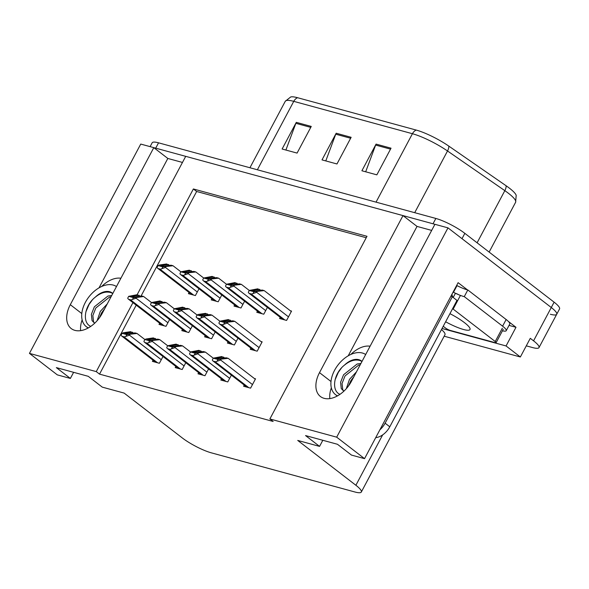 <?xml version="1.0" encoding="UTF-8"?>
<svg xmlns="http://www.w3.org/2000/svg" width="589" height="589" viewBox="0 0 589 589"><rect width="100%" height="100%" fill="white"/><g stroke="black" fill="none" stroke-linecap="round" stroke-linejoin="round"><path stroke-width="0.88" d="M132.937 302.628L96.265 371.607L29.45 353.385L140.742 144.077L153.803 147.64L70.297 304.69A24.635 15.815 -52.4 0 0 71.21 328.552A24.635 15.815 -52.4 0 0 74.913 330.37A24.635 15.815 -52.4 0 0 102.214 313.392L185.712 156.343L403.001 215.603L319.503 372.646A24.635 15.815 -52.4 0 0 320.416 396.507A24.635 15.815 -52.4 0 0 324.112 398.326A24.635 15.815 -52.4 0 0 351.412 381.348L434.918 224.306L447.979 227.862L551.282 307.517A23.096 4.528 28 0 1 556.715 314.276A23.096 4.528 28 0 1 550.347 314.246M82.136 319.871A24.635 15.815 -52.4 0 0 80.634 330.643M508.366 321.417L515.986 327.293L509.036 325.4M29.45 353.385L57.31 374.869L70.371 378.433L56.353 367.617L88.262 376.319L102.28 387.135L124.124 393.091L182.266 437.921A23.096 4.528 -152 0 0 211.252 452.816L354.946 491.999A23.096 4.528 -152 0 0 361.315 492.029A23.096 4.528 -152 0 0 355.881 485.27L297.732 440.432L319.569 446.388L305.551 435.573L337.46 444.275L351.486 455.091L364.547 458.654L458.117 282.676L467.438 289.862M444.172 336.209L520.359 356.986L506.061 345.957L442.052 328.5M506.061 345.957L515.986 327.293M361.315 492.029L444.96 334.714A23.096 4.528 -152 0 0 441.492 329.553M520.359 356.986L530.284 338.322L533.56 340.84A23.096 4.528 28 0 1 538.994 347.606A23.096 4.528 28 0 1 532.625 347.576L526.286 345.846M364.547 458.654L336.687 437.171L447.979 227.862M336.687 437.171L269.872 418.956L366.991 236.307L193.376 188.966L137.141 294.721L128.689 296.333L133.438 297.629L136.449 297.548L136.096 298.211L132.488 299.418L133.438 297.629M403.001 215.603L417.027 226.412L431.671 230.402M182.472 162.446L167.828 158.456L153.803 147.64M319.569 446.388L322.816 440.285M70.371 378.433L73.618 372.329M136.214 305.154L99.534 374.133L273.149 421.474L269.872 418.956M99.534 374.133L96.265 371.607M366.233 237.735L196.645 191.484L141.065 296.024M196.645 191.484L193.376 188.966M175.839 366.41L175.205 367.595L182.185 369.502L185.785 362.721M198.633 372.623L198 373.809L204.979 375.716L208.587 368.935M221.427 378.837L220.794 380.03L227.774 381.93L231.381 375.156M244.221 385.059L243.596 386.244L250.575 388.151L255.538 378.815L254.345 378.491M153.037 360.188L152.411 361.381L159.391 363.28L162.991 356.507M182.443 329.435L181.81 330.628L188.789 332.527L192.397 325.746M205.237 335.656L204.611 336.842L211.591 338.741L215.191 331.968M228.039 341.87L227.406 343.056L234.385 344.963L237.985 338.182M250.833 348.084L250.2 349.277L257.179 351.177L262.142 341.848L260.949 341.517M159.648 323.221L159.015 324.406L165.995 326.313L169.603 319.532M211.849 298.682L211.215 299.867L218.195 301.774L221.795 294.993M234.643 304.896L234.01 306.089L240.989 307.988L244.597 301.215M257.437 311.117L256.804 312.303L263.784 314.209L267.391 307.429M280.231 317.331L279.606 318.516L286.585 320.423L291.548 311.088L290.355 310.764M189.047 292.468L188.421 293.653L195.401 295.56L199.001 288.779M167.828 158.456L99.026 287.852M120.9 278.236A24.635 15.815 -52.4 0 0 101.632 286.504M417.027 226.412L348.224 355.808M350.83 354.468A24.635 15.815 127.6 0 1 370.098 346.199M329.833 398.598A24.635 15.815 127.6 0 1 331.335 387.827M150.121 146.639L152.161 142.796A23.096 4.528 28 0 1 158.537 142.825L435.853 218.453A23.096 4.528 28 0 1 464.839 233.347L461.997 238.678L551.282 307.517A23.096 4.528 28 0 1 556.715 314.276L538.994 347.606M153.92 147.729A23.096 4.528 28 0 1 155.702 148.163L433.018 223.783A23.096 4.528 28 0 1 434.888 224.343M297.57 97.715L416.246 130.081A28.596 5.603 28 0 1 448.825 146.116L506.135 185.778A28.596 5.603 28 0 1 516.192 195.327L515.625 202.255A30.797 6.037 -152 0 0 504.832 190.652L447.515 150.983A30.797 6.037 -152 0 0 412.425 133.718L293.756 101.352A7.701 5.706 -74.7 0 1 297.57 97.715A28.596 5.603 28 0 0 290.694 96.971L285.26 101.308L249.935 167.755M464.839 233.347L554.116 302.179A23.096 4.528 28 0 1 559.55 308.945L556.715 314.276M311.257 126.429L297.077 153.088L282.116 149.01L296.296 122.35L311.257 126.429M391.03 148.185L376.85 174.845L361.896 170.766L376.069 144.106L391.03 148.185M351.14 137.303L336.967 163.97L322.006 159.891L336.186 133.224L351.14 137.303M325.791 160.922L335.745 134.196A6.162 4.565 -74.7 0 1 336.186 133.224M365.681 171.797L375.635 145.071A6.162 4.565 -74.7 0 1 376.069 144.106M285.901 150.04L295.862 123.315A6.162 4.565 -74.7 0 1 296.296 122.35M192.463 271.603L189.327 270.182L180.889 271.801L173.011 265.735L171.016 265.19L164.375 266.176L160.341 266.118M165.855 266.795L165.502 267.458L161.894 268.665L162.844 266.876L173.011 265.735M169.669 265.389L166.532 263.96L159.376 265.028L158.088 265.58L157.138 267.369A3.851 2.474 -52.4 0 0 157.756 268.341A3.851 2.474 -52.4 0 0 158.338 268.621L159.833 269.033A3.851 2.474 -52.4 0 0 161.894 268.665M160.569 266.213C159.98 265.985 160.422 265.742 161.879 265.492L168.52 264.505M158.088 265.58L162.844 266.876M163.057 302.356L159.921 300.935L151.483 302.555L143.606 296.488L141.61 295.943L134.969 296.93L130.935 296.871M136.449 297.548L143.606 296.488M128.689 296.333L127.739 298.122A3.851 2.474 -52.4 0 0 128.358 299.094A3.851 2.474 -52.4 0 0 128.932 299.381L130.434 299.786A3.851 2.474 -52.4 0 0 132.488 299.418M137.127 294.721L140.263 296.142M131.17 296.966C130.581 296.738 131.016 296.503 132.481 296.252L139.122 295.258M144.872 339.529L137.001 333.455L135.006 332.91L128.365 333.897L124.331 333.838M129.845 334.523L129.492 335.185L125.884 336.393L126.834 334.604L137.001 333.455M133.659 333.116L130.522 331.688L123.366 332.756L122.078 333.308L121.128 335.097A3.851 2.474 -52.4 0 0 121.746 336.061A3.851 2.474 -52.4 0 0 122.328 336.348L123.823 336.753A3.851 2.474 -52.4 0 0 125.884 336.393M124.559 333.941C123.97 333.713 124.412 333.47 125.869 333.219L132.51 332.233M122.078 333.308L126.834 334.604M116.475 286.571A25.099 16.117 -52.4 0 0 113.176 285.061A25.099 16.117 -52.4 0 0 86.995 299.595A25.099 16.117 -52.4 0 0 86.296 326.667A25.099 16.117 -52.4 0 0 88.335 327.896M94.564 323.221L93.555 321.771L92.856 315.513L95.845 307.951L109.407 297.202L111.019 296.834M94.638 323.258L92.068 320.63L91.369 314.371L94.365 306.81L107.92 296.061L111.733 295.479M99.261 318.06L101.779 312.531L104.746 308.621M97.126 320.703L100.299 311.382L107.235 303.946M112.793 293.484A17.398 11.169 -52.4 0 0 112.249 293.013A17.398 11.169 -52.4 0 0 109.635 291.724A17.398 11.169 -52.4 0 0 95.234 297.202C100.586 292.799 105.733 291.238 110.673 292.527L112.793 293.491M90.831 326.335L90.117 326.085C82.195 322.109 84.441 305.573 95.234 297.202M85.847 311.949L89.079 304.447L92.48 299.727M215.257 277.824L212.121 276.396L203.684 278.015L195.806 271.949L193.81 271.404L187.169 272.39L183.135 272.332M188.649 273.009L188.296 273.679L184.688 274.879L185.638 273.097L195.806 271.949M185.638 273.097L180.889 271.801L179.932 273.583A3.851 2.474 -52.4 0 0 180.558 274.555A3.851 2.474 -52.4 0 0 181.132 274.842L182.627 275.247A3.851 2.474 -52.4 0 0 184.688 274.879M183.37 272.427C182.781 272.199 183.216 271.963 184.674 271.713L191.322 270.726M238.052 284.038L234.915 282.61L226.478 284.229L218.6 278.163L216.605 277.618L209.964 278.604L205.929 278.545M211.444 279.23L211.09 279.893L207.483 281.1L208.44 279.311L218.6 278.163M208.44 279.311L203.684 278.015L202.734 279.804A3.851 2.474 -52.4 0 0 203.352 280.769A3.851 2.474 -52.4 0 0 203.927 281.056L205.428 281.461A3.851 2.474 -52.4 0 0 207.483 281.1M206.165 278.649C205.576 278.42 206.01 278.177 207.475 277.927L214.116 276.94M260.846 290.252L257.71 288.831L249.272 290.451L241.402 284.384L239.406 283.839L232.758 284.826L228.723 284.767M234.245 285.444L233.892 286.107L230.284 287.314L231.234 285.525L241.402 284.384M231.234 285.525L226.478 284.229L225.528 286.018A3.851 2.474 -52.4 0 0 226.147 286.99A3.851 2.474 -52.4 0 0 226.728 287.27L228.223 287.682A3.851 2.474 -52.4 0 0 230.284 287.314M228.959 284.862C228.37 284.634 228.804 284.391 230.27 284.141L236.911 283.154M291.319 311.515L264.196 290.598L262.201 290.053L255.56 291.04L251.525 290.981M257.04 291.658L256.686 292.328L253.079 293.528L254.028 291.746L264.196 290.598M254.028 291.746L249.272 290.451L248.322 292.232A3.851 2.474 -52.4 0 0 248.941 293.204A3.851 2.474 -52.4 0 0 249.522 293.491L251.017 293.896A3.851 2.474 -52.4 0 0 253.079 293.528M251.753 291.084C251.164 290.848 251.606 290.613 253.064 290.362L259.705 289.376M185.852 308.577L182.715 307.149L174.278 308.769L166.407 302.702L164.412 302.157L157.764 303.144L153.729 303.085M159.251 303.762L158.897 304.432L155.29 305.639L156.24 303.85L166.407 302.702M156.24 303.85L151.483 302.555L150.534 304.336A3.851 2.474 -52.4 0 0 151.152 305.308A3.851 2.474 -52.4 0 0 151.734 305.595L153.228 306A3.851 2.474 -52.4 0 0 155.29 305.639M153.965 303.188C153.376 302.952 153.81 302.717 155.275 302.466L161.916 301.48M197.072 314.99L189.202 308.916L187.206 308.371L180.565 309.365L176.531 309.299M182.045 309.983L181.692 310.646L178.084 311.853L179.034 310.064L189.202 308.916M179.034 310.064L174.278 308.769L173.328 310.558A3.851 2.474 -52.4 0 0 173.946 311.529A3.851 2.474 -52.4 0 0 174.528 311.809L176.023 312.222A3.851 2.474 -52.4 0 0 178.084 311.853M176.759 309.402C176.17 309.173 176.604 308.93 178.069 308.68L184.71 307.694M231.448 321.005L228.311 319.584L219.874 321.204L211.996 315.137L210.001 314.592L203.36 315.579L199.325 315.52M204.839 316.197L204.486 316.86L200.878 318.067L201.828 316.278L211.996 315.137M208.653 314.791L205.517 313.37L198.36 314.43L197.072 314.982L196.122 316.772A3.851 2.474 -52.4 0 0 196.741 317.743A3.851 2.474 -52.4 0 0 197.322 318.031L198.817 318.435A3.851 2.474 -52.4 0 0 200.878 318.067M199.553 315.616C198.964 315.387 199.406 315.152 200.864 314.901L207.505 313.908M197.072 314.982L201.828 316.278M261.921 342.268L234.79 321.351L232.795 320.806L226.154 321.793L222.119 321.734M227.634 322.411L227.28 323.081L223.673 324.289L224.623 322.5L234.79 321.351M224.623 322.5L219.874 321.204L218.917 322.993A3.851 2.474 -52.4 0 0 219.542 323.957A3.851 2.474 -52.4 0 0 220.117 324.244L221.611 324.649A3.851 2.474 -52.4 0 0 223.673 324.289M222.355 321.837C221.766 321.609 222.2 321.366 223.658 321.115L230.306 320.129M179.247 345.544L176.111 344.123L167.674 345.743L159.796 339.669L157.8 339.131L151.159 340.118L147.125 340.059M152.639 340.736L152.286 341.399L148.678 342.607L149.628 340.817L159.796 339.669M156.453 339.33L153.317 337.902L146.16 338.969L144.879 339.522L143.922 341.311A3.851 2.474 -52.4 0 0 144.548 342.283A3.851 2.474 -52.4 0 0 145.122 342.562L146.617 342.975A3.851 2.474 -52.4 0 0 148.678 342.607M147.36 340.155C146.771 339.927 147.206 339.684 148.664 339.433L155.312 338.447M144.879 339.522L149.628 340.817M202.042 351.766L198.905 350.337L190.468 351.957L182.59 345.89L180.595 345.345L173.954 346.332L169.919 346.273M175.434 346.95L175.08 347.62L171.473 348.821L172.43 347.039L182.59 345.89M172.43 347.039L167.674 345.743L166.724 347.525A3.851 2.474 -52.4 0 0 167.342 348.497A3.851 2.474 -52.4 0 0 167.917 348.784L169.418 349.189A3.851 2.474 -52.4 0 0 171.473 348.821M170.155 346.369C169.566 346.141 170 345.905 171.465 345.655L178.106 344.668M224.836 357.979L221.7 356.551L213.262 358.171L205.392 352.104L203.396 351.559L196.748 352.546L192.713 352.487M198.235 353.172L197.882 353.834L194.274 355.042L195.224 353.253L205.392 352.104M195.224 353.253L190.468 351.957L189.518 353.746A3.851 2.474 -52.4 0 0 190.137 354.711A3.851 2.474 -52.4 0 0 190.718 354.998L192.213 355.403A3.851 2.474 -52.4 0 0 194.274 355.042M192.949 352.59C192.36 352.362 192.794 352.119 194.26 351.869L200.901 350.882M255.309 379.235L228.186 358.326L226.191 357.781L219.55 358.767L215.515 358.708M221.03 359.386L220.676 360.048L217.069 361.256L218.018 359.467L228.186 358.326M218.018 359.467L213.262 358.171L212.312 359.96A3.851 2.474 -52.4 0 0 212.931 360.932A3.851 2.474 -52.4 0 0 213.512 361.212L215.007 361.624A3.851 2.474 -52.4 0 0 217.069 361.256M215.743 358.804C215.154 358.576 215.596 358.333 217.054 358.083L223.695 357.096M445.63 321.771A23.479 4.602 -152 0 0 470 329.531A23.479 4.602 -152 0 0 464.478 322.654A23.479 4.602 -152 0 0 449.937 313.665M443.23 326.277L445.372 327.926A3.851 0.751 -152 0 0 450.202 330.407L495.077 342.651A3.851 0.751 -152 0 0 496.137 342.651A3.851 0.751 -152 0 0 495.231 341.524L453.162 309.092A3.851 0.751 -152 0 0 452.588 308.68M458.64 294.706A3.851 0.751 -152 0 0 455.547 293.315M365.673 354.526A25.099 16.117 -52.4 0 0 362.375 353.017A25.099 16.117 -52.4 0 0 336.194 367.551A25.099 16.117 -52.4 0 0 335.494 394.623A25.099 16.117 -52.4 0 0 337.541 395.852M343.762 391.177L342.754 389.734L342.054 383.476L345.044 375.907L358.605 365.165L360.218 364.79M343.836 391.214L341.267 388.585L340.575 382.327L343.564 374.766L357.125 364.017L360.932 363.435M348.46 386.023L350.985 380.487L353.945 376.577M346.325 388.659L349.498 379.345L356.433 371.902M361.999 361.44A17.398 11.169 -52.4 0 0 361.447 360.969A17.398 11.169 -52.4 0 0 358.834 359.68A17.398 11.169 -52.4 0 0 344.432 365.158C349.785 360.755 354.931 359.194 359.872 360.483L361.992 361.447M340.03 394.299L339.316 394.048C331.393 390.065 333.639 373.529 344.432 365.158M379.89 429.793A15.395 9.888 -52.4 0 0 385.11 423.182L452.315 296.797A15.395 9.888 127.6 0 1 450.902 296.245M451.962 294.25A15.395 9.888 -52.4 0 0 452.985 297.32M375.723 437.634A15.395 9.888 -52.4 0 0 389.785 426.789L456.99 300.405L452.315 296.797M506.142 319.51L502.601 326.173A15.395 3.019 28 0 1 506.223 330.687L509.765 324.016A15.395 3.019 -152 0 0 506.142 319.51L467.813 289.957A15.395 3.019 28 0 1 457.035 285.613L453.486 292.284L453.147 292.019M506.223 330.687A15.395 3.019 28 0 1 502.446 330.79M467.813 289.957L464.272 296.62A15.395 3.019 28 0 1 453.486 292.284M502.601 326.173L464.272 296.62M335.045 379.905L338.277 372.403L341.679 367.683M81.79 313.554L70.297 304.69M533.56 340.84L554.116 302.179M355.881 485.27L382.673 434.881M330.996 381.51L319.503 372.646M416.246 130.081A7.701 5.706 105.3 0 0 412.425 133.718L376.04 202.145M448.825 146.116A7.701 3.88 124.7 0 1 447.515 150.983L414.708 212.688M257.371 169.779L293.756 101.352A30.797 6.037 -152 0 0 285.26 101.308M506.135 185.778A7.701 3.88 124.7 0 1 504.832 190.652L477.097 242.801M158.537 142.825L155.702 148.163M435.853 218.453L433.018 223.783M350.639 138.253L335.745 134.196M310.749 127.379L295.862 123.315M390.522 149.135L375.635 145.071M197.3 291.982L165.502 267.458M193.597 295.067L159.833 269.033M192.102 294.662L158.338 268.621M162.947 266.316L161.879 265.492M167.902 322.735L136.096 298.211M164.198 325.82L130.434 299.786M162.704 325.415L128.932 299.381M133.548 297.07L132.481 296.252M161.29 359.702L129.492 335.185M157.587 362.795L123.823 336.753M156.092 362.382L122.328 336.348M126.937 334.044L125.869 333.219M220.095 298.196L188.296 273.679M216.399 301.281L182.627 275.247M214.897 300.876L181.132 274.842M185.741 272.538L184.674 271.713M242.896 304.41L211.09 279.893M239.193 307.502L205.428 281.461M237.698 307.09L203.927 281.056M208.543 278.752L207.475 277.927M265.691 310.631L233.892 286.107M261.987 313.716L228.223 287.682M260.493 313.311L226.728 287.27M231.337 284.966L230.27 284.141M288.485 316.845L256.686 292.328M284.781 319.93L251.017 293.896M283.287 319.525L249.522 293.491M254.131 291.187L253.064 290.362M190.696 328.949L158.897 304.432M186.993 332.034L153.228 306M185.498 331.629L151.734 305.595M156.343 303.291L155.275 302.466M213.49 335.163L181.692 310.646M209.787 338.255L176.023 312.222M208.292 337.843L174.528 311.809M179.137 309.505L178.069 308.68M236.285 341.384L204.486 316.86M232.581 344.469L198.817 318.435M231.087 344.064L197.322 318.031M201.931 315.719L200.864 314.901M259.079 347.598L227.28 323.081M255.383 350.683L221.611 324.649M253.888 350.278L220.117 324.244M224.726 321.94L223.658 321.115M184.085 365.924L152.286 341.399M180.389 369.008L146.617 342.975M178.887 368.604L145.122 342.562M149.731 340.258L148.664 339.433M206.886 372.138L175.08 347.62M203.183 375.222L169.418 349.189M201.688 374.818L167.917 348.784M172.533 346.479L171.465 345.655M229.681 378.352L197.882 353.834M225.977 381.444L192.213 355.403M224.483 381.031L190.718 354.998M195.327 352.693L194.26 351.869M252.475 384.573L220.676 360.048M248.772 387.658L215.007 361.624M247.277 387.253L213.512 361.212M218.121 358.907L217.054 358.083M495.231 341.524L502.321 328.191M453.162 309.092L460.252 295.759M453.191 297.474L455.422 293.278M389.785 426.789L385.11 423.182M515.625 202.255L489.135 252.077M191.778 294.574L157.756 268.341M162.38 325.327L128.358 299.094M155.768 362.294L121.746 336.061M86.296 326.667L88.078 328.044M214.573 300.788L180.558 274.555M237.374 307.002L203.352 280.769M260.169 313.223L226.147 286.99M282.963 319.437L248.941 293.204M185.174 331.541L151.152 305.308M207.969 337.755L173.946 311.529M230.763 343.976L196.741 317.743M253.564 350.19L219.542 323.957M178.563 368.515L144.548 342.283M201.364 374.729L167.342 348.497M224.159 380.943L190.137 354.711M246.953 387.164L212.931 360.932M496.137 342.651L503.227 329.317M335.494 394.623L337.276 395.999"/></g></svg>
